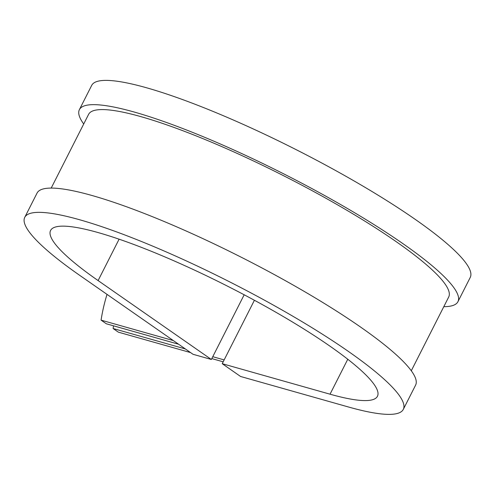 <?xml version="1.0" encoding="UTF-8"?>
<svg xmlns="http://www.w3.org/2000/svg" width="495" height="495" viewBox="0 0 495 495"><rect width="100%" height="100%" fill="white"/><g stroke="black" fill="none" stroke-linecap="round" stroke-linejoin="round"><path stroke-width="0.74" d="M178.577 344.223L106.326 323.786L101.085 320.135L173.337 340.572M223.189 361.814L211.804 358.597M190.587 352.595L118.342 332.157L113.095 328.507A150.919 96.005 -55.1 0 1 113.528 325.821M224.148 359.914L212.77 356.697M185.347 348.944L113.095 328.507M107.025 294.377A150.919 96.005 -55.1 0 0 101.085 320.135M411.289 370.761L448.705 297.006A201.892 33.456 -153.1 0 0 283.802 175.83A201.892 33.456 -153.1 0 0 88.617 114.326L51.202 188.081M403.295 409.39A212.237 35.17 -153.1 0 0 229.934 282.002A212.237 35.17 -153.1 0 0 24.75 217.342L37.063 193.075A212.237 35.17 -153.1 0 1 242.247 257.734A212.237 35.17 -153.1 0 1 415.608 385.122L403.295 409.39A212.237 35.17 -153.1 0 1 348.387 406.97L240.576 376.478L222.23 363.695L330.041 394.193A183.261 30.368 -153.1 0 0 377.456 396.278A183.261 30.368 -153.1 0 0 227.762 286.283A183.261 30.368 -153.1 0 0 50.589 230.453A183.261 30.368 -153.1 0 0 98.103 280.578L211.359 359.475L244.177 294.785M24.75 217.342A212.237 35.17 -153.1 0 0 79.769 275.393L193.031 354.29L211.359 359.475M443.798 306.683A212.237 35.17 -153.1 0 0 457.937 301.69L470.25 277.417A212.237 35.17 -153.1 0 0 296.889 150.035A212.237 35.17 -153.1 0 0 91.705 85.369L79.392 109.642A212.237 35.17 -153.1 0 0 83.711 123.998M457.937 301.69A212.237 35.17 -153.1 0 0 284.576 174.302A212.237 35.17 -153.1 0 0 79.392 109.642M222.23 363.695L254.411 300.267M98.103 280.578L119.097 239.19M330.041 394.193L347.768 359.252"/></g></svg>
